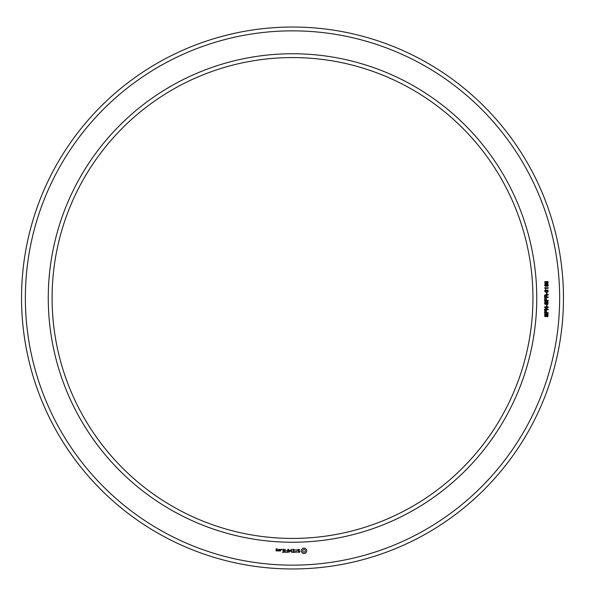 <?xml version="1.0" encoding="UTF-8"?>
<svg xmlns="http://www.w3.org/2000/svg" width="596" height="596" viewBox="0 0 596 596"><rect width="100%" height="100%" fill="white"/><g stroke="black" fill="none" stroke-linecap="round" stroke-linejoin="round"><path stroke-width="0.89" d="M532.943 298A240.426 240.426 0 0 0 172.296 89.787A240.426 240.426 0 0 0 172.296 506.213A240.426 240.426 0 0 0 532.943 298M563.473 298A270.957 270.957 0 0 0 157.031 63.34A270.957 270.957 0 0 0 157.031 532.66A270.957 270.957 0 0 0 563.473 298M536.758 298A244.241 244.241 0 0 0 170.389 86.48A244.241 244.241 0 0 0 170.389 509.52A244.241 244.241 0 0 0 536.758 298M559.651 298A267.142 267.142 0 0 0 158.938 66.648A267.142 267.142 0 0 0 158.938 529.352A267.142 267.142 0 0 0 559.651 298M277.229 551.017L277.401 549.981L276.38 549.817L276.38 549.132L277.222 549.438L277.401 548.961L276.201 548.789L276.03 550.846L277.229 551.017M278.764 551.017L278.764 549.274L278.593 550.145L277.572 550.637L278.764 551.017M279.256 549.438L279.256 550.846L280.448 551.017L280.619 549.438L279.256 549.438M281.439 549.855L281.439 549.274L281.439 549.855M282.407 552.41L284.322 552.239L284.15 549.274L282.228 549.445L283.972 549.616L283.972 550.667L282.579 550.846L283.972 551.017L283.972 552.06L282.407 552.41M285.246 552.41L285.246 549.274L285.246 552.41M286.147 552.41L288.054 552.239L287.883 549.274L287.704 550.667L286.311 550.846L287.704 551.017L287.704 552.06L286.147 552.41M289.097 552.328L290.192 550.488L291.608 552.239L291.437 549.274L291.258 551.598L290.192 549.966L289.127 551.605L288.777 549.452L289.097 552.328M294.156 552.41L294.327 549.438L292.42 549.274L293.977 549.616L293.977 550.667L292.584 550.846L293.977 551.017L293.977 552.06L292.234 552.239L294.156 552.41M297.054 552.06L296.182 552.06L296.011 549.274L295.832 552.06L294.789 552.239L297.054 552.06M299.84 551.978L299.84 551.062L297.873 550.369L298.343 549.616L299.691 549.639L298.246 549.274L297.523 549.691L297.523 550.615L299.497 551.315L299.021 552.06L297.672 552.038L299.103 552.41L299.84 551.978M305.033 553.498L306.672 551.851L306.672 549.832L305.033 548.186L303.006 548.186L301.367 549.832L301.367 551.851L303.006 553.498L305.033 553.498M547.001 316.834L547.806 314.822L546.823 314.561L546.256 316.357L545.556 316.707L544.737 316.364L544.699 314.405L545.593 313.995L544.856 315.403L545.474 316.23L546.42 314.241L547.165 313.883L548.037 314.33L547.947 316.454L547.001 316.834M548.208 313.205L544.513 313.205L544.789 310.747L546.316 310.717L546.636 312.706L548.208 312.706L548.208 313.205M548.208 309.823L544.513 309.823L544.513 309.227L547.5 307.365L544.513 307.365L544.513 306.888L548.208 306.888L548.208 307.447L545.213 309.339L548.208 309.339L548.208 309.823M547.001 306.277L546.539 306.277L546.539 305.01L547.001 305.01L547.001 306.277M547.001 304.519L547.806 302.515L546.823 302.254L546.256 304.049L545.556 304.4L544.737 304.057L544.699 302.09L545.593 301.68L544.856 303.096L545.474 303.923L546.42 301.926L547.165 301.576L548.037 302.023L547.947 304.139L547.001 304.519M548.208 300.898L544.513 300.898L544.789 298.44L546.316 298.402L546.636 300.391L548.208 300.391L548.208 300.898M548.208 297.449L544.513 297.449L544.64 295.042L548.208 294.379L548.208 294.99L547.18 295.087L546.629 295.81L546.629 296.95L548.208 296.95L548.208 297.449M547.001 293.962L546.539 293.962L546.539 292.703L547.001 292.703L547.001 293.962M545.422 292.137L544.595 291.064L545.176 290.051L547.612 290.029L548.305 291.072L547.739 292.033L545.422 292.137M545.653 288.255L545.653 289.097L544.617 287.771L548.208 287.771L548.208 288.255L545.653 288.255M545.489 286.371L544.595 285.223L544.908 284.381L545.556 284.143L545.005 285.216L546.346 286.065L546.197 284.404L547.925 284.381L548.305 285.29L547.918 286.169L545.489 286.371M546.636 283.54L546.279 283.078L545.571 283.569L544.886 283.279L544.871 281.64L547.97 281.543L548.015 283.331L546.636 283.54M277.051 550.674L276.38 550.674L276.38 550.16L277.051 550.16L277.051 550.674M280.276 550.674L279.599 550.674L279.599 549.616L280.276 549.616L280.276 550.674M304.02 552.246L303.029 551.836L302.619 550.846L303.029 549.855L304.02 549.438L305.01 549.855L305.42 550.846L305.01 551.836L304.02 552.246M545.578 310.956L545.027 311.254L544.953 312.706L546.219 312.706L546.078 311.164L545.578 310.956M545.578 298.641L545.027 298.946L544.953 300.391L546.219 300.391L546.078 298.849L545.578 298.641M546.212 295.787L545.563 295.027L545.027 295.318L544.953 296.95L546.212 296.95L546.212 295.787M547.895 291.072L546.413 290.304L545.005 291.034L546.495 291.809L547.895 291.072M547.895 285.253L547.091 284.538L546.316 285.275L547.091 286.005L547.895 285.253M547.895 282.43L547.217 281.707L546.51 282.467L547.202 283.197L547.895 282.43M546.1 282.459L545.541 281.826L545.005 282.474L545.563 283.093L546.1 282.459"/></g></svg>
